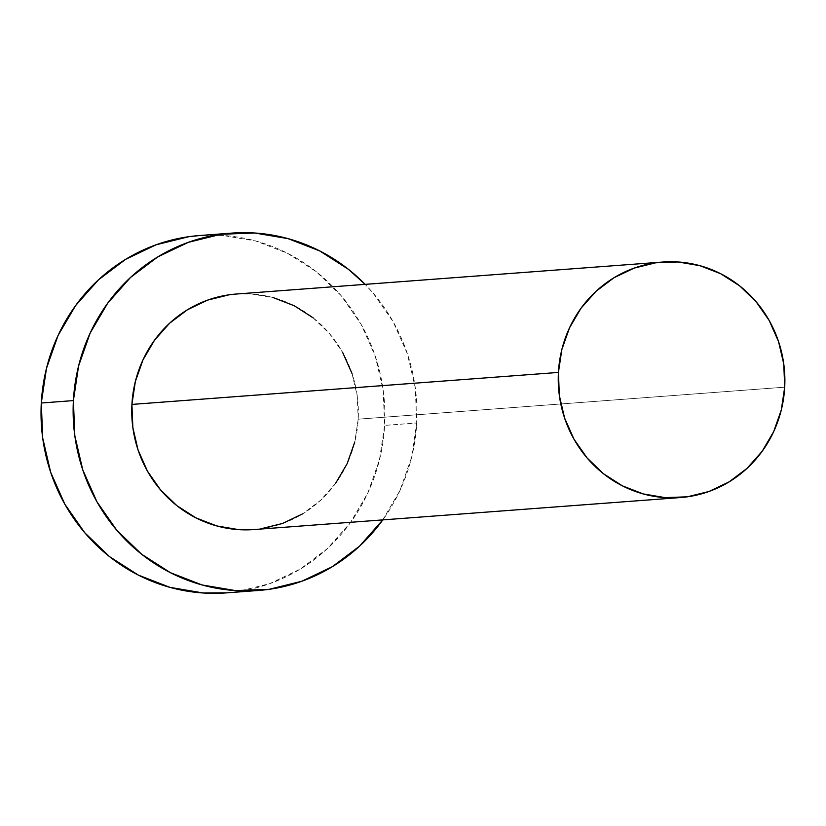 <?xml version="1.0" encoding="UTF-8"?>
<svg xmlns="http://www.w3.org/2000/svg" width="826" height="826" viewBox="0 0 826 826"><rect width="100%" height="100%" fill="white"/><g stroke="black" fill="none" stroke-linecap="round" stroke-linejoin="round"><path stroke-width="0.62" stroke-dasharray="4.13 3.1" d="M352.021 373.517L357.266 396.046L358.195 419.174L784.7 387.177L358.195 419.174A118.097 113.286 85.7 0 0 236.226 294.035M226.355 592.882A179.18 171.891 85.7 0 0 384.606 425.4L416.717 422.995L415.302 387.9L407.352 353.724L393.166 321.779L373.28 293.292L365.133 284.361A179.18 171.891 -94.3 0 1 416.717 422.995L384.606 425.4A179.18 171.891 85.7 0 0 199.551 235.534M382.407 520.432L399.939 490.561L411.524 457.656L416.717 422.995A179.18 171.891 -94.3 0 1 382.799 519.884M253.892 529.559A118.097 113.286 85.7 0 0 358.195 419.174L354.777 442.024M335.583 483.396L320.54 500.339L302.605 513.875M260.871 528.805L254.346 529.528M236.711 293.994L251.434 293.963L273.385 297.659M313.219 317.917L329.574 333.694L342.676 352.465M227.047 592.831L236.948 591.736L269.699 583.662L300.272 569.083L327.488 548.547L350.296 522.837L367.838 492.967L379.423 460.061L384.606 425.4L383.202 390.306L375.252 356.13L361.055 324.184L341.179 295.698L316.368 271.775L287.593 253.314L255.936 241.037L222.638 235.42L200.295 235.472M230.97 233.169L231.652 233.118M257.722 590.528L258.466 590.466"/><path stroke-width="1.24" d="M662.731 262.038L236.226 294.035A118.097 113.286 85.7 0 0 131.923 404.42L558.428 372.423A118.097 113.286 -94.3 0 1 662.731 262.038A118.097 113.286 -94.3 0 1 784.7 387.177A118.097 113.286 -94.3 0 1 680.397 497.562A118.097 113.286 -94.3 0 1 558.428 372.423L131.923 404.42L135.34 381.571L142.981 359.888L154.534 340.198L169.567 323.255L187.512 309.719L207.656 300.106L229.246 294.789L236.711 293.994M231.652 233.118L199.551 235.534A179.18 171.891 85.7 0 0 41.3 403.005L73.4 400.6A179.18 171.891 -94.3 0 1 231.652 233.118A179.18 171.891 -94.3 0 1 365.133 284.361L348.479 269.359L319.693 250.908L288.047 238.631L254.738 233.015L221.069 234.264L188.318 242.338L157.745 256.917L130.529 277.453L107.71 303.163L90.179 333.033L78.594 365.939L73.4 400.6L41.3 403.005A179.18 171.891 85.7 0 0 226.355 592.882L258.466 590.466A179.18 171.891 -94.3 0 1 73.4 400.6L74.815 435.694L82.765 469.87L96.952 501.816L116.827 530.302L141.638 554.225L170.424 572.686L202.071 584.963L235.379 590.58L269.049 589.33L301.8 581.256L332.372 566.667L359.589 546.131L382.799 519.884A179.18 171.891 -94.3 0 1 258.466 590.466M354.777 442.024L347.137 463.706L335.583 483.396M302.605 513.875L282.461 523.488L260.871 528.805M254.346 529.528L238.673 529.631L216.722 525.925L195.865 517.84L176.898 505.677L160.543 489.901L147.441 471.13L138.087 450.067L132.852 427.548L131.923 404.42A118.097 113.286 85.7 0 0 253.892 529.559L680.397 497.562M273.385 297.659L294.252 305.754L313.219 317.917M342.676 352.465L352.021 373.517M200.295 235.472L188.968 236.67L156.207 244.744L125.635 259.333L98.428 279.869L75.61 305.568L58.068 335.439L46.483 368.344L41.3 403.005L42.704 438.1L50.665 472.276L64.851 504.221L84.727 532.708L109.538 556.641L138.324 575.092L169.97 587.369L203.268 592.985L227.047 592.831M558.428 372.423L559.357 395.551L564.602 418.08L573.946 439.133L587.049 457.903L603.403 473.68L622.37 485.843L643.237 493.927L665.178 497.634L687.377 496.808L708.966 491.491L729.11 481.878L747.055 468.342L762.088 451.399L773.642 431.709L781.282 410.026L784.7 387.177L783.771 364.049L778.526 341.52L769.182 320.467L756.079 301.696L739.724 285.92L720.757 273.757L699.89 265.673L677.95 261.966L655.751 262.792L634.162 268.109L614.017 277.722L596.073 291.258L581.039 308.201L569.486 327.891L561.845 349.574L558.428 372.423"/></g></svg>

